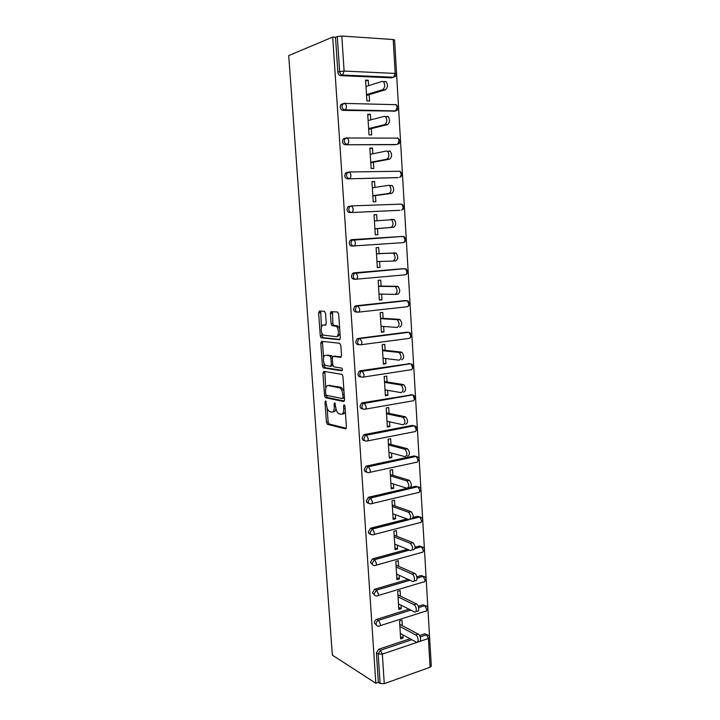 <?xml version="1.0" encoding="UTF-8"?>
<svg xmlns="http://www.w3.org/2000/svg" width="720" height="720" viewBox="0 0 720 720"><rect width="100%" height="100%" fill="white"/><g stroke="black" fill="none" stroke-linecap="round" stroke-linejoin="round"><path stroke-width="1.08" d="M325.566 400.86L324.99 402.048L326.421 422.226L327.528 424.359L345.528 428.877L346.419 427.176L344.997 406.305L344.178 404.775L343.548 405.999L343.737 408.699C343.791 412.461 342.846 414.306 340.884 414.234L338.589 413.541C336.987 412.263 336.024 410.067 335.709 406.953L334.719 402.786L334.116 403.992L334.305 406.647C334.368 410.355 333.459 412.173 331.56 412.11L329.355 411.444C327.789 410.202 326.844 408.042 326.529 404.964L325.566 400.86M325.539 313.326L324.414 311.292L319.464 311.031L318.636 312.93L320.274 335.889L321.075 337.806L339.408 339.75L340.308 337.851L338.679 314.082L337.5 312.003L331.263 311.67L330.39 313.605L331.092 323.649L331.902 325.584L336.231 326.322C339.219 328.194 339.048 337.221 336.051 336.636L323.361 335.16C320.49 333.396 320.562 324.549 323.451 325.026L325.395 325.179L326.241 323.289L325.539 313.326M332.694 37.089L375.84 683.271L332.352 655.119L288.711 55.584L332.694 37.089L335.511 37.287L337.833 72.189L339.615 71.55L337.302 36.54L335.511 37.287M323.757 371.367L322.929 373.131L324.531 395.712L325.404 397.71L343.647 401.508L344.547 399.753L342.945 376.389L342.072 374.364L323.757 371.367M322.416 365.922L320.787 343.152L321.624 341.325L339.651 343.251L340.821 345.366L341.514 355.473L340.614 357.336L333.171 356.355L332.298 358.191L332.757 364.761L333.9 366.876L341.865 368.118C342.666 369.36 342.657 370.26 341.847 370.809L323.244 367.884L322.416 365.922L324.126 365.679L323.919 362.817M362.349 370.953L363.312 371.097M384.264 683.667L430.092 667.233L428.409 638.505L382.329 654.111L384.264 683.667L380.106 683.505L378.153 653.976L376.398 652.923L378.351 682.38L380.106 683.505M420.228 636.912L426.519 634.797L428.409 638.505L429.606 637.461L431.289 666.126L430.092 667.233M394.668 41.265L431.136 663.561M393.192 39.537L341.811 36.027L344.106 71.073L395.19 73.422L393.192 39.537L394.587 39.969L396.567 73.755L395.19 73.422L393.606 77.247L342.639 75.042L340.848 75.663C339.147 75.393 338.139 74.232 337.833 72.189M400.518 636.669L403.092 638.091L400.653 638.901L399.528 620.964L401.976 620.181L402.318 625.662M403.092 638.091L402.894 634.842M393.066 77.418L391.725 77.841L340.848 75.663M375.84 683.271L378.351 682.38M376.398 652.923L378.72 649.224L410.031 638.739M419.589 635.544L424.818 633.798L426.942 634.779M394.812 111.123L343.143 110.376C341.442 110.142 340.443 109.008 340.146 106.983L340.821 104.625L342.702 103.725M341.793 104.328L343.134 103.734M396.522 144.504L345.411 144.765C343.728 144.567 342.738 143.469 342.432 141.471L343.17 139.032L344.979 138.177M398.187 177.561L347.661 178.839C345.987 178.677 344.997 177.615 344.7 175.635L345.501 173.124L347.229 172.314M347.904 172.296L348.381 172.287M399.834 210.303L349.893 212.598C348.228 212.481 347.247 211.446 346.95 209.484L347.814 206.901L349.461 206.136M399.204 204.075L399.942 204.174M404.712 242.028L406.269 239.31L403.758 236.637L404.946 239.4C404.946 241.299 404.424 242.37 403.371 242.622L352.098 246.06C350.451 245.979 349.47 244.971 349.182 243.036L350.118 240.372L351.675 239.652L403.002 236.394L404.442 236.826M401.13 236.52L402.192 236.736M355.671 279.216L354.294 279.216C352.647 279.171 351.675 278.19 351.387 276.273L352.404 273.528L353.871 272.862L403.317 268.686M403.758 268.758L404.325 269.001M357.498 312.129L356.463 312.075C354.825 312.066 353.862 311.112 353.574 309.222L354.681 306.387L356.04 305.775L405.495 300.591M405.945 300.726L406.395 300.969M359.325 344.718L358.614 344.637C356.985 344.664 356.031 343.737 355.743 341.865L356.949 338.949L358.2 338.4L407.646 332.253M361.161 376.974L360.738 376.911C359.127 376.974 358.173 376.074 357.894 374.22L359.199 371.214L360.333 370.728L409.761 363.663M362.997 408.933L362.853 408.897C361.251 408.996 360.306 408.123 360.018 406.287L361.431 403.191L362.448 402.768L411.84 394.821M364.896 440.613C363.321 440.712 362.403 439.866 362.133 438.075L363.663 434.88L364.545 434.529L412.326 425.394L413.883 425.736M366.849 472.059C365.346 472.113 364.473 471.285 364.221 469.575L365.877 466.299L366.624 466.011L414.135 455.931L415.881 456.399M368.802 503.235C367.362 503.253 366.525 502.443 366.291 500.805L368.685 497.214L406.998 488.295M408.006 488.061L409.545 487.701M410.553 487.467L415.935 486.216L417.843 486.81M370.746 534.123C369.36 534.123 368.568 533.331 368.352 531.765L370.728 528.147L407.043 518.94M413.199 517.383L417.717 516.24L419.778 516.978L417.717 516.24M372.681 564.75L370.386 562.446L372.447 558.909L407.466 549.297M415.143 547.191L419.481 546.012L421.605 546.804M374.607 595.116L372.411 592.866L374.607 589.257L408.15 579.375M416.817 576.828L421.227 575.532L423.405 576.378M376.524 625.212L374.409 623.025C374.445 621.225 375.228 620.001 376.749 619.344L409.023 609.192M418.293 606.276L422.964 604.8L425.187 605.7M400.473 596.106L400.131 590.58L397.665 591.318L398.808 609.408L401.256 608.643L401.04 605.187M398.61 566.298L398.268 560.727L395.793 561.42L396.936 579.654L399.402 578.934L399.168 575.28M396.738 536.229L396.387 530.613L393.894 531.261L395.055 549.657L397.53 548.982L397.287 545.112M394.839 505.908L394.488 500.247L391.986 500.841L393.156 519.399L395.64 518.769L395.388 514.683M392.931 475.326L392.58 469.611L390.06 470.16L391.239 488.871L393.741 488.295L393.471 483.993M391.005 444.474L390.645 438.714L388.116 439.209L389.304 458.091L391.824 457.56L391.545 453.042M389.061 413.352L388.701 407.538L386.163 407.988L387.351 427.032L389.889 426.555L389.592 421.812M387.108 381.969L386.739 376.101L384.183 376.497L385.389 395.712L387.936 395.28L387.621 390.303M385.128 350.298L384.759 344.385L382.185 344.727L383.4 364.104L385.965 363.735L385.641 358.524M383.13 318.357L382.761 312.381L380.178 312.678L381.402 332.226L383.976 331.902L383.643 326.457M381.123 286.128L380.745 280.098L378.144 280.341L379.386 300.069L381.978 299.799L381.618 294.111M379.089 253.611L378.711 247.536L376.101 247.716L377.343 267.615L379.953 267.399L379.584 261.477M377.037 220.689L376.659 214.668L374.031 214.794L375.291 234.882L377.91 234.72L377.532 228.609M374.958 187.389L374.589 181.512L371.943 181.584L373.221 201.843L375.858 201.744L375.471 195.579M372.861 153.783L372.501 148.059L369.837 148.068L371.124 168.516L373.779 168.471L373.392 162.252M370.746 119.871L370.395 114.3L367.722 114.246L369.009 134.883L371.682 134.892L371.286 128.619M368.604 85.653L368.271 80.235L365.571 80.118L366.885 100.944L369.567 101.016L369.171 94.68M337.302 36.54L341.811 36.027M401.256 608.643L398.673 607.329M399.402 578.934L396.819 577.746M397.53 548.982L394.947 547.902M395.64 518.769L393.057 517.806M393.741 488.295L391.149 487.449M391.824 457.56L389.223 456.84M389.889 426.555L387.288 425.961M387.936 395.28L385.335 394.812M385.965 363.735L383.355 363.384M383.976 331.902L381.366 331.695M381.978 299.799L379.359 299.718M379.953 267.399L377.334 267.453M376.659 214.668L374.04 214.947M374.589 181.512L371.97 181.935M372.501 148.059L369.873 148.617M370.395 114.3L367.767 115.011M368.271 80.235L365.634 81.09M332.766 411.903L333.27 411.813C334.629 412.002 335.52 410.949 335.943 408.672M342.153 414.009L342.612 413.928C343.935 414.126 344.835 413.181 345.321 411.084M327.132 408.015L328.122 421.92L329.013 423.963L346.293 428.31M326.223 395.172L327.348 397.539L344.367 401.013M324.837 371.538L325.728 388.197M325.746 393.885L326.52 395.361L342.324 398.529L342.954 397.296L342.756 394.434C342.441 391.347 341.496 389.169 339.921 387.9L328.23 385.542C326.358 385.578 325.467 387.423 325.548 391.104L325.746 393.885M342.576 398.484L344.43 398.106M343.971 391.311L341.658 387.63L339.039 387.522M328.932 385.434L340.776 387.243M323.559 357.678L322.515 342.936L320.787 343.152M322.776 341.451L322.515 342.936M341.253 356.94L334.647 356.157M342.378 370.368L325.233 367.749L323.523 367.992M325.638 355.374C322.704 354.735 322.704 363.681 325.629 365.436L330.498 366.363L331.362 364.563L330.903 358.002L330.066 356.04L326.691 355.23M330.777 366.327L332.91 365.607M332.478 356.895L331.497 355.68L329.769 355.914M327.366 355.14L331.497 355.68M324.126 365.679L325.233 367.749M324.684 324.882L325.926 324.882M337.806 336.42L340.029 333.864M339.678 328.734L337.995 326.115L335.313 325.953M332.514 311.733L332.838 323.451L333.657 325.377L337.077 325.746M321.795 332.82L321.993 335.673L323.1 337.716L340.002 339.408M320.715 311.094L321.399 327.321M400.311 633.438L416.259 642.141C419.022 643.698 418.509 636.255 415.764 634.959L418.239 634.131C420.993 635.427 421.506 642.852 418.734 641.304L417.87 641.592M418.239 634.131L399.735 624.285M415.764 634.959L399.87 626.454M398.457 603.891L414.369 611.874C417.15 613.449 416.745 605.961 413.973 604.683L416.457 603.909C419.238 605.178 419.643 612.648 416.853 611.082M416.421 603.882L397.89 594.846M413.928 604.665L398.016 596.853M396.585 574.101L412.515 581.373C415.251 582.804 414.945 575.469 412.209 574.164L414.711 573.435C417.456 574.731 417.762 582.057 415.017 580.635M414.585 573.372L396.027 565.146M412.074 574.101L396.144 566.991M394.704 544.05L410.652 550.611C413.271 549.513 413.19 547.101 410.427 543.375L412.947 542.691C415.719 546.408 415.791 548.82 413.172 549.918M412.731 542.592L394.146 535.203M410.211 543.267L394.254 536.886M392.796 513.738L408.771 519.57C411.372 518.409 411.318 515.988 408.627 512.316L411.165 511.677C413.856 515.349 413.91 517.761 411.3 518.931M410.859 511.542L392.247 504.999M408.321 512.172L392.346 506.511M390.879 483.174L406.881 488.259C409.455 487.026 409.437 484.596 406.818 480.969L409.365 480.393C411.984 484.011 412.002 486.432 409.419 487.665M408.969 480.213L390.339 474.534M406.422 480.789L390.42 475.884M388.944 452.331L404.964 456.669C407.52 455.364 407.529 452.925 404.982 449.343L407.547 448.812C410.094 452.385 410.085 454.824 407.52 456.129M407.07 448.605L388.404 443.808M404.505 449.136L388.485 444.978M386.991 421.227L403.029 424.791C405.567 423.423 405.603 420.966 403.128 417.429L405.711 416.952C408.177 420.489 408.15 422.937 405.603 424.305M405.144 416.718L386.46 412.812M402.57 417.195L386.523 413.811M385.02 389.853L401.085 392.634C403.596 391.194 403.659 388.719 401.265 385.227L403.857 384.804C406.251 388.296 406.188 390.762 403.668 392.202M403.209 384.543L384.498 381.546M400.617 384.966L384.552 382.374M383.031 358.2L399.123 360.189C401.607 358.668 401.688 356.184 399.375 352.737L401.976 352.368C404.307 355.806 404.217 358.29 401.724 359.811M401.256 352.08L382.518 350.01M398.655 352.449L382.563 350.658M381.033 326.268L397.134 327.447C399.6 325.854 399.708 323.352 397.458 319.941L400.086 319.626C402.336 323.028 402.228 325.53 399.753 327.123M332.37 311.976L330.678 312.048M332.271 312.192L330.561 312.273M399.285 319.32L380.52 318.195M396.666 319.635L380.547 318.654M379.008 294.057L395.136 294.408C397.575 292.734 397.71 290.214 395.532 286.839L398.169 286.587C400.347 289.953 400.221 292.464 397.764 294.138L395.433 294.372M397.296 286.272L378.504 286.101M394.659 286.524L378.522 286.371M376.965 261.549L393.111 261.063C395.532 259.308 395.694 256.77 393.579 253.431L396.234 253.233C398.349 256.563 398.187 259.101 395.766 260.847L393.237 261.054M395.289 252.909L376.47 253.719M392.634 253.107L376.479 253.8M390.699 219.384L394.281 219.573C396.324 222.876 396.144 225.432 393.741 227.259L374.913 228.825M393.741 227.259L391.077 227.412C393.471 225.585 393.651 223.02 391.608 219.717L374.418 220.941M391.077 227.412L374.904 228.762M388.827 185.346L392.301 185.607C394.281 188.865 394.083 191.448 391.698 193.365L372.843 195.939M391.698 193.365L389.016 193.455C391.392 191.538 391.59 188.946 389.61 185.679L388.53 185.355L372.33 187.776M389.016 193.455L372.834 195.669M389.151 150.984L390.303 151.308C392.22 154.539 391.995 157.158 389.637 159.147L370.764 162.747M389.637 159.147L386.946 159.174C389.295 157.185 389.511 154.566 387.594 151.326L386.451 151.002L370.233 154.323M386.946 159.174L370.737 162.288M387.063 116.379L388.278 116.694C390.132 119.898 389.898 122.535 387.558 124.614L368.658 129.267M387.558 124.614L384.849 124.587C387.18 122.499 387.414 119.853 385.56 116.649L384.345 116.334L368.118 120.564M345.249 138.312L343.863 138.87M384.849 124.587L368.622 128.592M384.966 81.45L386.235 81.747C388.035 84.924 387.774 87.597 385.461 89.766L366.543 95.481M385.461 89.766L382.734 89.667C385.038 87.498 385.299 84.816 383.499 81.639L382.23 81.342L365.976 86.49M382.734 89.667L366.48 94.599M326.259 401.841L324.99 402.048M344.907 405.765L343.548 405.999M335.43 403.776L334.116 403.992M378.72 649.224L380.484 650.259L382.329 654.111L378.153 653.976L380.484 650.259L411.84 639.729M339.615 71.55L344.106 71.073L342.639 75.042C340.929 74.763 339.921 73.602 339.615 71.55M428.652 635.526L424.683 633.834M376.749 619.344L378.513 620.298C376.992 620.955 376.209 622.188 376.173 623.997C376.434 625.689 377.334 626.382 378.855 626.094L378.909 626.085C379.89 626.454 380.376 625.788 380.367 624.105L378.513 620.298L410.832 610.101M418.698 607.617L424.8 605.691L426.69 609.345C426.69 610.992 426.177 611.649 425.142 611.316L380.124 625.698M426.375 610.992L427.905 608.373C427.626 606.681 426.591 605.781 424.8 605.691L426.915 606.42M424.62 581.661L426.186 579.042C425.916 577.377 424.899 576.486 423.126 576.369L424.962 579.951C424.962 581.625 424.44 582.309 423.396 582.003L378.081 595.557M374.76 589.203L376.524 590.085L409.968 580.212M416.997 578.133L423.063 576.342L421.227 575.532M422.847 552.096L424.449 549.459C424.188 547.83 423.189 546.948 421.452 546.804L423.225 550.296C423.216 551.988 422.694 552.708 421.659 552.456L376.011 565.173M372.753 558.81L374.517 559.602L409.293 550.044M415.062 548.46L421.317 546.741L419.481 546.012M421.056 522.279L422.703 519.624C422.451 518.031 421.47 517.149 419.76 516.978L421.461 520.398C421.461 522.108 420.939 522.864 419.895 522.648L373.923 534.519M370.728 528.147L372.492 528.858L408.879 519.606M410.049 519.309L411.408 518.958M412.578 518.661L419.553 516.888L421.596 517.608M419.247 492.21L420.939 489.546C420.696 487.971 419.733 487.089 418.041 486.9L419.688 490.239C419.688 491.967 419.166 492.759 418.122 492.597L371.799 503.595M368.685 497.214L370.458 497.835L417.78 486.783L415.935 486.216M417.42 461.889L419.157 459.198C418.923 457.65 417.978 456.777 416.322 456.561L417.906 459.828C417.897 461.574 417.375 462.393 416.331 462.285L369.648 472.401M366.624 466.011L368.397 466.542L415.989 456.426L414.135 455.931M415.575 431.316L417.366 428.598L414.576 425.961L416.097 429.147C416.097 430.92 415.575 431.775 414.531 431.712L367.479 440.919M364.545 434.529L366.318 434.979L414.18 425.799L412.326 425.394M413.712 400.482L415.557 397.728L412.821 395.1L414.279 398.205C414.279 399.996 413.757 400.887 412.704 400.878L365.274 409.158M362.448 402.768L364.221 403.128L412.353 394.911L410.499 394.596M411.831 369.378L413.73 366.597L411.039 363.96L412.443 366.993C412.443 368.811 411.921 369.738 410.868 369.774L363.051 377.109M360.333 370.728L362.106 370.989L410.517 363.762L408.663 363.528M410.085 337.959L411.894 335.187L409.248 332.55L410.598 335.511C410.598 337.347 410.067 338.31 409.023 338.4L360.801 344.772M358.2 338.4L406.8 332.19M408.312 306.261L410.031 303.507L407.439 300.861L408.726 303.759C408.726 305.613 408.204 306.612 407.151 306.756L358.524 312.138M356.04 305.775L404.928 300.573M406.53 274.284L408.159 271.548L405.603 268.893L406.845 271.719C406.845 273.6 406.323 274.635 405.27 274.824L356.22 279.198M353.871 272.862L403.038 268.686M399.582 210.339L349.893 212.598M351.396 205.902L401.886 204.093L351.252 205.911L349.596 206.685L348.732 209.277C349.029 211.239 350.01 212.283 351.675 212.4C352.683 212.085 353.169 210.942 353.142 208.953L352.026 206.163L347.814 206.901M397.638 177.651L347.661 178.839M349.299 171.981L400.005 171.252L349.02 171.981L347.283 172.8L346.482 175.32C346.779 177.3 347.769 178.371 349.452 178.533C350.451 178.164 350.946 176.967 350.919 174.96L349.839 172.233L345.501 173.124M395.685 144.675L345.411 144.765M393.714 111.411L395.595 110.916L344.925 109.854L343.143 110.376M391.725 77.841L395.325 76.464L396.567 73.755M374.166 593.757C374.436 595.476 375.354 596.196 376.911 595.917C377.901 596.25 378.396 595.557 378.378 593.829L376.524 590.085L374.166 593.757M425.169 577.071L423.063 576.342L416.997 578.178M372.15 563.256C372.42 564.993 373.347 565.74 374.904 565.488C375.903 565.767 376.389 565.038 376.38 563.301L374.517 559.602L372.15 563.256M423.396 547.47L421.317 546.741L415.044 548.568M370.116 532.485C370.386 534.24 371.313 535.014 372.888 534.789C373.887 535.023 374.373 534.258 374.355 532.494L372.492 528.858L370.116 532.485M368.064 501.444C368.334 503.217 369.27 504.018 370.845 503.82C371.844 504.009 372.339 503.208 372.321 501.426L370.458 497.835L368.064 501.444M419.787 487.494L417.78 486.783L370.71 497.961L368.082 497.439M365.985 470.124C366.264 471.924 367.2 472.743 368.793 472.581C369.792 472.716 370.287 471.879 370.269 470.079L368.397 466.542L367.65 466.839L365.985 470.124M417.951 457.11L415.989 456.426L368.712 466.695L365.877 466.299M363.897 438.534C364.176 440.352 365.121 441.198 366.723 441.072C367.722 441.153 368.208 440.28 368.19 438.453L366.318 434.979L365.436 435.33L363.897 438.534M416.097 426.465L414.18 425.799L366.696 435.15L363.663 434.88M361.791 406.656C362.07 408.492 363.024 409.365 364.626 409.275C365.625 409.302 366.12 408.393 366.102 406.548L364.221 403.128L363.204 403.551L361.791 406.656M414.216 395.559L412.353 394.911L364.662 403.317L361.431 403.191M359.658 374.499C359.946 376.353 360.9 377.253 362.52 377.19C363.519 377.172 364.014 376.218 363.987 374.355L362.106 370.989L360.972 371.475L359.658 374.499M412.317 364.365L410.517 363.762L360.972 371.475L359.199 371.214M357.516 342.045C357.804 343.926 358.758 344.853 360.387 344.826C361.395 344.745 361.881 343.764 361.863 341.865L359.973 338.571L358.722 339.12L357.516 342.045M410.391 332.91L408.663 332.334L356.949 338.949M355.347 309.303C355.635 311.202 356.598 312.156 358.236 312.165C359.244 312.03 359.73 311.004 359.712 309.087L357.822 305.856L356.463 306.459L355.347 309.303M408.429 301.167L406.791 300.636L354.681 306.387M353.16 276.264C353.457 278.181 354.42 279.162 356.067 279.216C357.075 279.018 357.57 277.956 357.543 276.012L356.328 273.087L355.653 272.844L354.186 273.51L353.16 276.264M406.449 269.136L404.901 268.659L352.404 273.528M350.955 242.919C351.252 244.863 352.224 245.871 353.88 245.961C354.888 245.709 355.374 244.602 355.356 242.64L354.186 239.778L353.457 239.526L351.9 240.246L350.955 242.919M350.118 240.372L403.002 236.394M402.876 209.502L404.37 206.784L401.886 204.093L403.029 206.793C403.029 208.71 402.507 209.826 401.454 210.132M401.094 173.898C401.103 175.842 400.572 176.994 399.519 177.354L401.022 176.679L402.444 173.97L400.005 171.252L401.094 173.898M344.214 141.048C344.52 143.055 345.51 144.153 347.202 144.351C348.21 143.919 348.696 142.686 348.669 140.652L347.634 137.988L346.761 137.745L344.952 138.609L344.214 141.048M343.17 139.032L347.634 137.988L398.097 138.123L399.141 140.706L397.566 144.279L399.141 143.568L400.5 140.868L397.188 137.889M341.928 106.461C342.234 108.486 343.233 109.62 344.925 109.854C345.933 109.359 346.428 108.081 346.401 106.029L345.411 103.419L344.493 103.185L342.612 104.085L341.928 106.461M340.821 104.625L345.411 103.419L396.171 104.688L397.17 107.208L395.595 110.916L397.242 110.169L398.547 107.46L396.171 104.688L395.208 104.463L396.135 104.688M335.664 406.422L334.305 406.647M345.141 408.456L343.737 408.699M329.22 424.053L327.528 424.359M328.122 421.92L326.421 422.226M327.348 397.539L325.638 397.818M326.241 395.433L324.531 395.712M324.639 372.879L322.929 373.131M344.358 397.062L342.954 397.296M344.169 394.209L342.756 394.434M329.949 385.281L328.23 385.542M334.908 356.121L333.171 356.355M332.73 364.365L331.362 364.563M332.298 357.813L330.903 358.002M325.179 324.828L323.451 325.026M333.99 325.512L332.244 325.719M332.838 323.451L331.092 323.649M332.145 313.416L330.39 313.605M323.1 337.716L321.381 337.923M321.993 335.673L320.274 335.889M320.364 312.741L318.636 312.93M424.818 633.798L426.654 634.761C428.364 634.914 429.354 635.814 429.606 637.461M410.031 580.239L376.587 590.112L374.607 589.257M409.428 550.107L374.643 559.665L372.447 558.909M419.76 516.978L412.29 518.877M409.23 519.66L372.69 528.948L370.269 528.309M329.013 423.963L327.321 424.269M327.105 397.431L325.404 397.71M341.658 387.63L339.921 387.9M331.794 355.797L330.066 356.04M324.963 367.632L323.244 367.884M337.995 326.115L336.231 326.322M333.657 325.377L331.902 325.584M322.803 337.59L321.075 337.806M413.973 604.683L416.457 603.909M412.209 574.164L414.711 573.435M410.427 543.375L412.947 542.691M408.627 512.316L411.165 511.677M406.818 480.969L409.365 480.393M404.982 449.343L407.547 448.812M403.128 417.429L405.711 416.952M401.265 385.227L403.857 384.804M399.375 352.737L401.976 352.368M397.458 319.941L400.086 319.626M395.532 286.839L398.169 286.587M393.579 253.431L396.234 253.233M391.608 219.717L394.281 219.573M389.61 185.679L392.301 185.607M387.594 151.326L390.303 151.308M385.56 116.649L388.278 116.694M383.499 81.639L386.235 81.747"/></g></svg>
